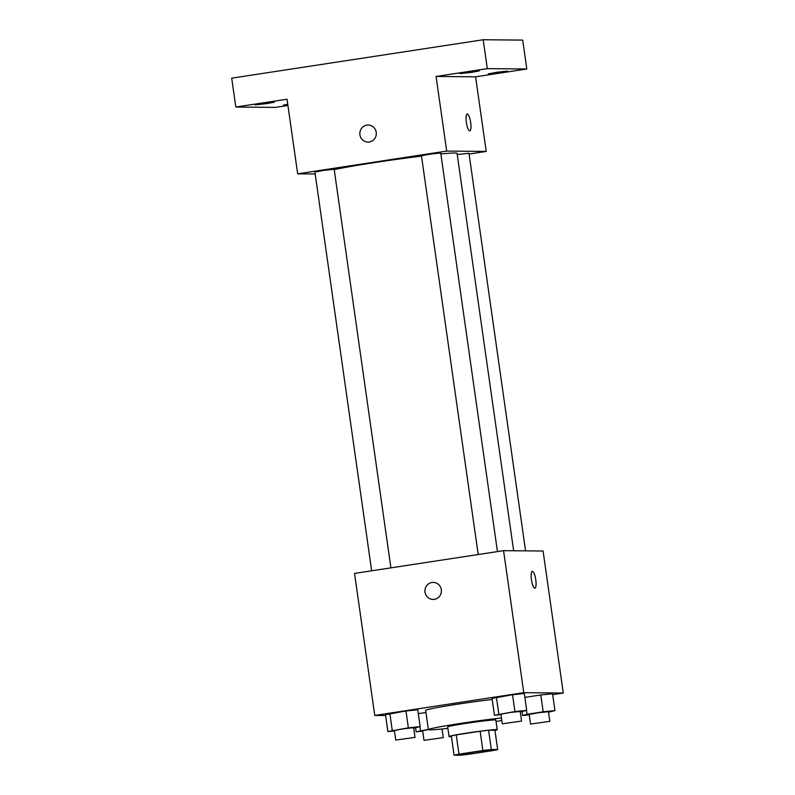 <?xml version="1.0" encoding="UTF-8"?>
<svg xmlns="http://www.w3.org/2000/svg" width="795" height="795" viewBox="0 0 795 795"><rect width="100%" height="100%" fill="white"/><g stroke="black" fill="none" stroke-linecap="round" stroke-linejoin="round"><path stroke-width="1.19" d="M459.57 754.862A17.033 0.666 -8.1 0 1 459.013 754.773A17.033 0.666 -8.1 0 1 475.778 751.712A17.033 0.666 -8.1 0 1 492.731 749.973A17.033 0.666 -8.1 0 1 478.093 752.726A17.033 0.666 -8.1 0 1 459.57 754.862M468.861 754.246L492.761 750.599A23.125 0.904 -8.1 0 0 497.67 749.556L491.33 749.506A23.125 0.904 -8.1 0 0 482.883 750.51L458.983 754.157A23.125 0.904 -8.1 0 0 454.074 755.19L460.414 755.25A23.125 0.904 -8.1 0 0 468.861 754.246M482.883 750.51L480.14 731.251L456.241 734.898L458.983 754.157M456.241 734.898A23.125 0.904 -8.1 0 0 451.331 735.931L454.074 755.19M480.14 731.251A23.125 0.904 -8.1 0 1 488.587 730.247L491.33 749.506M497.67 749.556L494.927 730.307L488.587 730.247M494.947 730.426A24.337 0.954 171.9 0 0 497.223 729.691A24.337 0.954 171.9 0 0 466.953 733.069A24.337 0.954 171.9 0 0 449.046 736.548A24.337 0.954 171.9 0 0 451.431 736.627M449.046 736.548L447.674 726.918A24.337 0.954 -8.1 0 1 465.582 723.44A24.337 0.954 -8.1 0 1 495.851 720.061L497.223 729.691M447.873 728.339A43.795 1.719 -8.1 0 1 429.847 729.889A43.795 1.719 -8.1 0 1 428.396 729.661A43.795 1.719 -8.1 0 1 454.452 724.354A43.795 1.719 -8.1 0 1 501.476 718.004M501.824 720.469A43.795 1.719 -8.1 0 1 496.05 721.482M428.396 729.661L425.663 710.402A43.795 1.719 -8.1 0 1 447.992 705.702A43.795 1.719 -8.1 0 1 492.184 699.471M520.278 711.942L526.697 710.362L524.303 693.508L512.537 694.711L492.035 698.437L494.44 715.281L500.989 714.616M548.53 712.191L554.95 710.611L552.555 693.757L540.789 694.959L524.859 697.394L540.789 694.959L543.184 711.813L527.055 714.278L522.693 715.54L529.241 714.874M552.684 694.651L563.287 693.031L523.776 692.674L374.753 715.44L385.605 715.53M413.718 728.21L420.148 726.63L417.753 709.776L405.977 710.978L385.486 714.705L387.88 731.559L394.439 730.893M425.951 712.499L418.299 713.662L425.951 712.499M563.287 693.031L543.074 551.014L503.563 550.657L354.54 573.414L374.753 715.44M503.563 550.657L523.776 692.674M433.086 599.44A8.516 8.238 90.5 0 1 425.017 592.166A8.516 8.238 90.5 0 1 433.235 582.407A8.516 8.238 90.5 0 1 441.394 590.993A8.516 8.238 90.5 0 1 425.007 592.166A8.516 8.238 90.5 0 1 433.235 582.407M534.806 588.201A8.516 2.137 -98.7 0 1 531.467 579.933A8.516 2.137 -98.7 0 1 532.322 571.357A8.516 2.137 -98.7 0 1 535.721 579.456A8.516 2.137 -98.7 0 1 534.896 588.191A8.516 2.137 -98.7 0 1 534.806 588.201M532.312 571.357A8.516 2.137 -98.7 0 1 535.711 579.456A8.516 2.137 -98.7 0 1 534.886 588.201M334.218 169.623A65.796 2.584 -8.1 0 1 421.509 156.108M440.857 153.962A65.796 2.584 -8.1 0 1 457.075 153.365L513.63 550.746M478.212 554.532L421.449 155.74L431.039 153.992L440.728 152.998L497.451 551.591M371.653 570.8L314.899 172.018L324.479 170.269L334.168 169.275L390.901 567.869M457.244 154.548L468.98 153.256L525.565 550.856M469.09 154.051L486.212 151.438L446.691 151.08L297.668 173.837L315.178 173.996M486.212 151.438L475.589 76.817L526.817 68.986L522.703 40.108L483.191 39.75L487.305 68.638L436.077 76.459L446.691 151.08M483.191 39.75L231.713 78.158L235.817 107.037L275.338 107.395L287.939 105.467M297.668 173.837L287.045 99.216L235.817 107.037M367.996 142.086A8.516 8.238 90.5 0 1 359.926 134.822A8.516 8.238 90.5 0 1 368.145 125.053A8.516 8.238 90.5 0 1 376.303 133.649A8.516 8.238 90.5 0 1 359.916 134.822A8.516 8.238 90.5 0 1 368.145 125.053M475.589 76.817L436.077 76.459M469.716 130.847A8.516 2.137 -98.7 0 1 466.377 122.579A8.516 2.137 -98.7 0 1 467.231 114.003A8.516 2.137 -98.7 0 1 470.63 122.102A8.516 2.137 -98.7 0 1 469.805 130.847A8.516 2.137 -98.7 0 1 469.716 130.847M467.222 114.003A8.516 2.137 -98.7 0 1 470.62 122.102A8.516 2.137 -98.7 0 1 469.795 130.847M472.121 72.266L460.007 73.617L469.597 71.868L479.286 70.874L472.121 72.266M500.373 72.514L488.269 73.865L497.849 72.116L507.538 71.123L500.373 72.514M526.817 68.986L487.305 68.638M267.209 103.559L255.106 104.91L264.685 103.161L274.374 102.167L267.209 103.559M287.85 104.841L283.358 105.159L287.76 104.205M428.356 729.343L416.133 731.807L422.692 731.142M424.003 740.344L443.272 737.601L424.003 740.344L422.632 730.714L428.386 729.542M419.949 726.69L420.495 730.545M415.586 727.922L416.133 731.807M554.95 710.611L543.184 711.813M530.553 724.076L529.182 714.447L538.771 712.698L548.461 711.704L549.832 721.333L530.553 724.076L549.832 721.333M552.555 693.757L540.789 694.959M526.499 710.412L527.055 714.278M522.136 711.654L522.693 715.54M420.148 726.63L408.372 727.832L387.88 731.559M395.751 740.095L394.38 730.466L403.959 728.717L413.648 727.723L415.02 737.353L395.751 740.095L415.02 737.353M417.753 709.776L405.977 710.978L408.372 727.832M405.977 710.978L389.848 713.443L392.243 730.297M389.848 713.443L385.486 714.705M526.697 710.362L514.931 711.555L494.44 715.281M502.301 723.818L500.93 714.188L510.509 712.439L520.208 711.445L521.57 721.075L502.301 723.818L521.57 721.075M524.303 693.508L512.537 694.711L514.931 711.555M512.537 694.711L496.398 697.175L498.793 714.019M496.398 697.175L492.035 698.437M442.05 728.975L443.272 737.601"/></g></svg>
